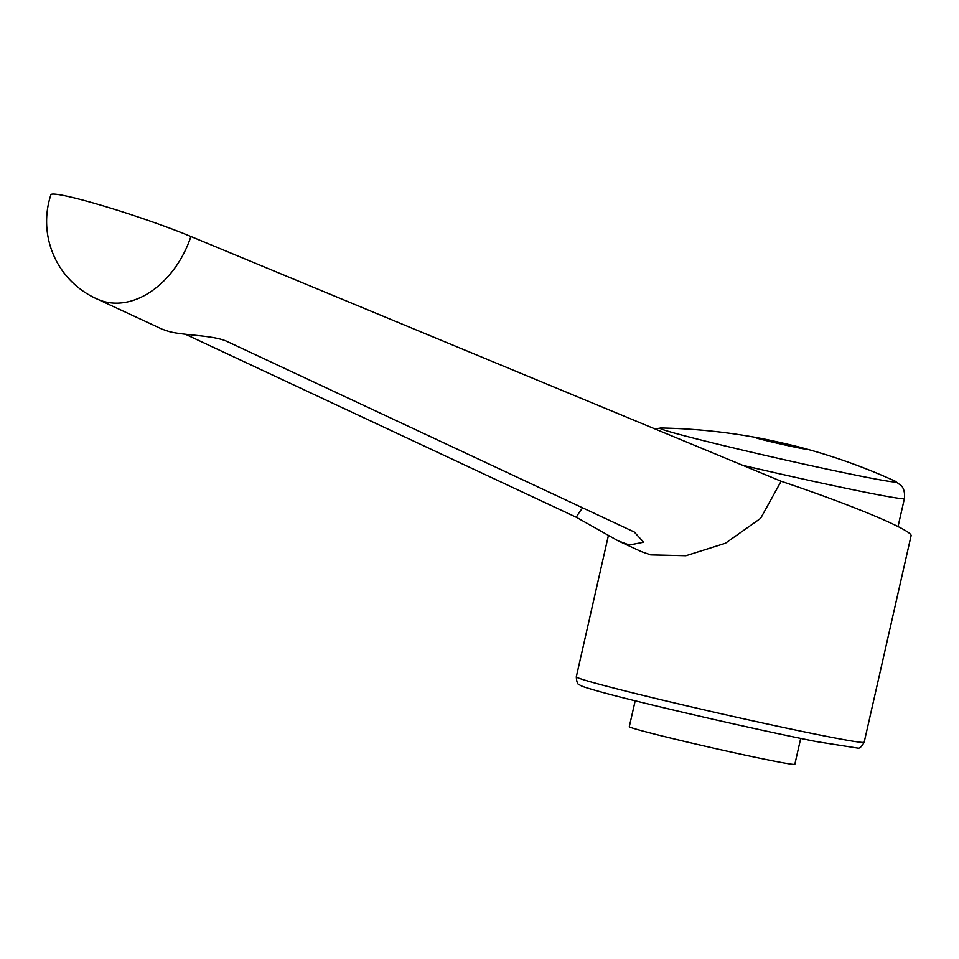 <?xml version="1.0" encoding="UTF-8"?>
<svg xmlns="http://www.w3.org/2000/svg" width="959" height="959" viewBox="0 0 959 959"><rect width="100%" height="100%" fill="white"/><g stroke="black" fill="none" stroke-linecap="round" stroke-linejoin="round"><path stroke-width="1.44" d="M104.855 301.749A84.871 60.98 112.7 0 1 98.669 299.688A84.871 84.871 0 0 1 50.923 194.701A84.871 6.293 -161.7 0 1 103.2 205.885A84.871 6.293 -161.7 0 1 190.901 236.513A84.871 60.98 112.7 0 1 104.855 301.749M97.77 299.304L162.263 329.237L169.12 331.562C184.871 335.734 214.432 335.027 227.966 341.883L634.211 531.969L643.657 542.231L629.332 545L618.123 540.852L641.271 551.593L650.646 554.889L685.913 555.729L725.4 543.262L760.619 518.351L781.117 481.238L190.901 236.513M618.123 540.852L576.311 517.261A42.436 30.4 114.9 0 1 582.712 507.898M185.459 334.271L576.311 517.261M864.179 742.218C861.614 746.857 859.42 748.799 857.598 748.08L816.96 741.703C758.605 730.255 642.578 703.534 600.706 691.895C581.37 686.452 581.454 685.997 579.692 684.93C577.738 684.798 576.599 682.089 576.299 676.814A147.602 3.92 12.8 0 0 620.017 689.653A147.602 3.92 12.8 0 0 823.565 735.781A147.602 3.92 12.8 0 0 864.179 742.218L911.05 535.913C913.675 530.83 853.21 505.393 781.117 481.238M800.705 738.418L794.831 764.299A84.871 2.254 -167.2 0 1 744.088 754.889A84.871 2.254 -167.2 0 1 654.446 734.067A84.871 2.254 -167.2 0 1 629.296 726.682L635.182 700.801M654.925 428.913L661.003 428.002A121.11 3.213 12.8 0 0 726.514 446.283A121.11 3.213 12.8 0 0 862.836 476.563A121.11 3.213 12.8 0 0 895.298 481.238L901.412 485.817C900.561 485.05 905.5 488.467 904.409 498.524A132.845 3.524 12.8 0 1 867.847 492.734A132.845 3.524 12.8 0 1 742.662 465.295M798.248 446.798A25.833 0.683 12.8 0 0 760.787 438.371A25.833 0.683 12.8 0 0 755.536 437.628A25.833 0.683 12.8 0 0 763.172 439.845A25.833 0.683 12.8 0 0 790.156 446.127A25.833 0.683 12.8 0 0 805.896 449.064A25.833 0.683 12.8 0 0 800.825 447.469A25.833 0.683 12.8 0 0 798.248 446.798M898.044 526.539L904.409 498.524M895.298 481.238A590.432 590.432 0 0 0 800.825 447.469M760.787 438.371A590.432 590.432 0 0 0 661.003 428.002M576.299 676.814L608.342 535.769"/></g></svg>
